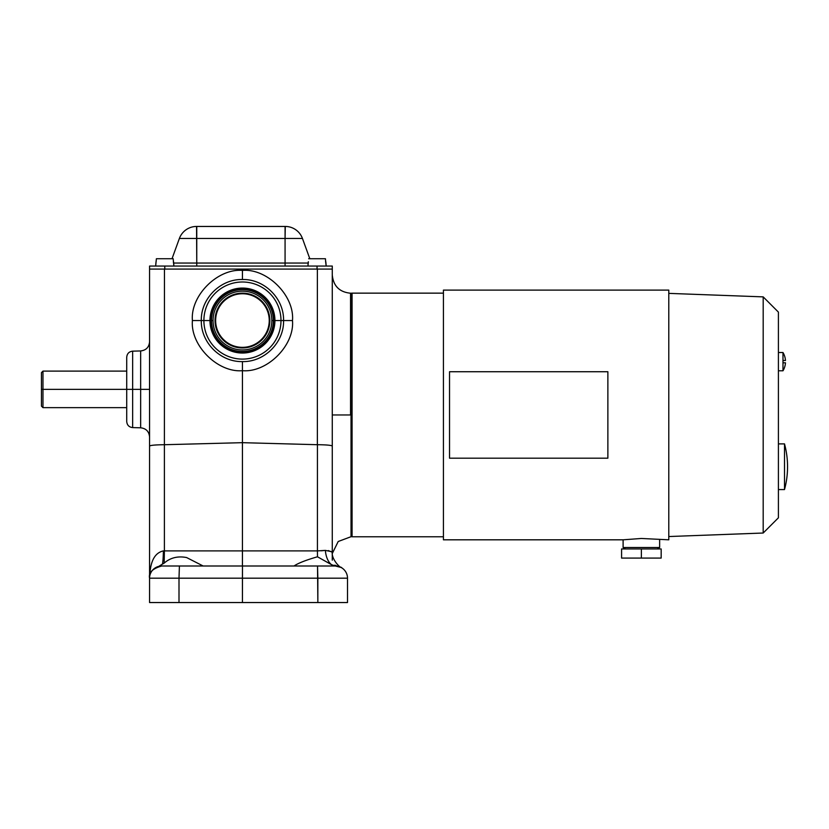 <?xml version="1.0" encoding="UTF-8"?>
<svg xmlns="http://www.w3.org/2000/svg" width="829" height="829" viewBox="0 0 829 829"><rect width="100%" height="100%" fill="white"/><g stroke="black" fill="none" stroke-linecap="round" stroke-linejoin="round"><path stroke-width="1.24" d="M641.377 538.467L668.785 539.814L668.785 290.098L443.432 290.098L443.432 539.814L623.107 539.814L641.377 538.467M625.574 548.953L623.107 547.523L659.646 547.523L659.646 539.814M778.41 489.566L784.503 489.566L784.503 443.888L778.41 443.888M778.41 352.522L782.98 352.522L782.98 360.522L785.467 360.522A17.813 17.813 0 0 0 782.98 352.522M782.98 370.801A17.813 17.813 0 0 0 785.467 362.801L782.98 362.801L782.98 370.801L778.41 370.801M782.98 362.801L782.98 360.522M668.785 536.539L763.188 533.026L778.41 517.804L778.41 312.108L763.188 296.875L668.785 293.373M443.432 536.767L352.076 536.767L352.076 293.145L443.432 293.145M763.188 533.026L763.188 296.875M449.525 371.734L449.525 458.178L607.875 458.178L607.875 371.734L449.525 371.734M621.584 558.083L621.584 548.953L661.169 548.953L661.169 558.083L621.584 558.083M641.377 558.083L641.377 548.953M213.053 320.554A29.388 29.388 0 0 1 242.441 291.166A29.388 29.388 0 0 1 271.829 320.554L273.352 320.554A30.911 30.911 0 0 0 242.441 289.642A30.911 30.911 0 0 0 211.53 320.554L213.053 320.554A29.388 29.388 0 0 0 242.441 349.942A29.388 29.388 0 0 0 271.829 320.554A29.388 29.388 0 0 0 242.441 291.166A29.388 29.388 0 0 0 213.053 320.554L211.53 320.554A30.911 30.911 0 0 0 242.441 351.465A30.911 30.911 0 0 0 273.352 320.554L271.829 320.554A29.388 29.388 0 0 1 242.441 349.942A29.388 29.388 0 0 1 213.053 320.554M340.294 567.067L337.351 566.176C343.569 567.979 342.895 567.927 335.32 566L242.482 566L242.441 602.548L149.562 602.548L149.562 578.186L179.002 578.186L179.002 602.548L242.441 602.548L242.441 578.186L179.002 578.186L179.406 566L161.738 566A12.186 12.186 0 0 0 149.562 578.186L149.562 446.054C150.463 445.266 155.406 444.821 164.391 444.717L164.453 269.083L149.562 269.083L149.562 266.047L332.274 266.047L317.051 266.047L317.051 269.083L317.051 266.047L164.784 266.047L164.784 269.083L164.784 266.047L149.562 266.047L149.562 269.083L242.441 269.083L242.441 270.409C267.218 268.233 294.709 295.777 292.482 320.554C294.709 345.33 267.218 372.874 242.441 370.687L242.441 442.676L317.434 444.707C326.419 444.8 331.362 445.246 332.274 446.033L332.274 269.083L317.372 269.083L317.372 444.707L317.372 269.083L242.441 269.083L332.274 269.083L332.274 266.047L332.274 446.033C331.362 445.246 326.419 444.8 317.434 444.707L317.434 550.902L325.351 550.394L332.274 551.813L332.274 560.166L332.274 446.033L332.274 551.813L325.351 550.394A18.269 10.072 -90 0 0 331.704 564.787L335.766 566L242.431 566L293.994 566C298.274 563.119 306.108 560.052 317.486 556.787L331.704 564.787A18.269 10.072 90 0 1 325.351 550.394L317.434 550.902L317.486 556.787L317.434 550.902L242.441 550.902L242.431 566L242.441 550.902L163.396 550.891A18.269 1.689 -90 0 1 162.494 564.062L164.173 563.109L164.391 550.902L164.173 563.109C170.359 557.71 177.852 555.855 186.639 557.565L203.157 566L161.738 566C152.474 568.611 148.412 572.673 149.562 578.186A12.186 12.186 0 0 1 161.738 566L335.32 566A12.186 12.186 0 0 1 347.506 578.186A12.186 12.186 0 0 0 341.372 567.616L341.258 567.544M196.763 226.452L196.763 238.472L285.072 238.472L285.072 226.452L196.763 226.452L285.28 226.452L285.072 238.472L196.763 238.472L196.763 263.042L285.072 263.042L285.072 238.472L285.072 263.042L308.181 263.042L196.763 263.042L196.763 266.047L196.763 263.042L173.655 263.042L196.763 263.042L196.556 226.452A18.269 18.269 0 0 0 179.385 238.472L196.763 238.472L179.385 238.472L172.017 258.731L179.385 238.472A18.269 18.269 0 0 1 196.556 226.452A18.269 18.269 0 0 0 179.385 238.472M337.527 566.207L339.703 566.818M341.02 567.419L341.372 567.616A12.186 12.186 0 0 0 335.32 566C342.895 567.927 343.569 567.979 337.351 566.176L334.864 565.15M161.209 566.01L161.209 566.01A12.186 12.186 0 0 0 149.562 578.186L149.562 269.083L149.562 578.186C150.039 568.331 151.344 553.585 163.396 550.891L164.391 550.902L164.391 444.717C155.406 444.821 150.463 445.266 149.562 446.054M269.85 320.554A27.409 27.409 0 0 0 242.441 293.145A27.409 27.409 0 0 0 215.032 320.554L215.644 320.554A26.797 26.797 0 0 1 242.441 293.756A26.797 26.797 0 0 1 269.238 320.554L269.85 320.554A27.409 27.409 0 0 1 242.441 347.962A27.409 27.409 0 0 1 215.032 320.554A27.409 27.409 0 0 1 242.441 293.145A27.409 27.409 0 0 1 269.85 320.554L269.238 320.554A26.797 26.797 0 0 0 242.441 293.756A26.797 26.797 0 0 0 215.644 320.554A26.797 26.797 0 0 0 242.441 347.351A26.797 26.797 0 0 0 269.238 320.554A26.797 26.797 0 0 1 242.441 347.351A26.797 26.797 0 0 1 215.644 320.554L215.032 320.554A27.409 27.409 0 0 0 242.441 347.962A27.409 27.409 0 0 0 269.85 320.554M330.439 551.368L332.149 552.062M309.818 258.731L302.45 238.472L285.072 238.472L302.45 238.472A18.269 18.269 0 0 0 285.28 226.452A18.269 18.269 0 0 1 302.45 238.472A18.269 18.269 0 0 0 285.28 226.452A18.269 18.269 0 0 1 302.45 238.472L309.818 258.731L302.45 238.472M242.441 289.031A31.523 31.523 0 0 0 210.918 320.554A31.523 31.523 0 0 0 242.441 352.066A31.523 31.523 0 0 0 273.964 320.554A31.523 31.523 0 0 0 242.441 289.031A31.523 31.523 0 0 1 273.964 320.554A31.523 31.523 0 0 1 242.441 352.066A31.523 31.523 0 0 1 210.918 320.554A31.523 31.523 0 0 1 242.441 289.031M126.723 371.102L42.973 371.102L41.45 372.625L41.45 389.371L42.973 389.371L42.973 371.102L42.973 389.371L126.723 389.371L126.723 357.859M242.441 270.409C217.664 268.233 190.173 295.777 192.411 320.554L201.312 320.554C200.732 298.606 220.483 278.886 242.441 279.518L242.441 270.409L242.441 279.518C264.461 278.927 284.098 298.575 283.57 320.554L292.482 320.554C294.709 295.777 267.218 268.233 242.441 270.409L242.441 269.083L164.453 269.083L164.391 444.717L242.441 442.676L242.441 370.687C267.218 372.874 294.709 345.33 292.482 320.554L283.57 320.554C284.14 342.501 264.399 362.211 242.441 361.589L242.441 370.687C217.664 372.863 190.173 345.32 192.411 320.554C190.173 295.777 217.664 268.233 242.441 270.409M140.661 389.371L140.661 427.805L140.661 389.371L132.65 389.371L132.65 427.588L132.65 351.154L132.65 389.371L140.661 389.371L140.661 350.947L140.661 389.371L149.562 389.371L140.661 389.371M350.553 414.956L350.553 293.217L350.553 414.956L332.274 414.956L352.076 414.956L351.03 414.956L351.03 293.207L350.553 414.956M332.274 414.956L332.274 554.964M325.642 261.777L326.18 266.047L325.372 258.731L308.657 258.731L325.445 258.731L325.642 261.777M308.388 261.777L307.922 266.047L308.284 261.777M126.723 420.894L126.723 389.371L42.973 389.371L42.973 407.65L42.973 389.371L41.45 389.371C41.45 410.894 41.45 410.894 41.45 389.371C41.45 367.858 41.45 367.858 41.45 389.371L41.45 406.127L42.973 407.65L126.723 407.65M341.372 567.616L341.403 567.627A12.186 12.186 0 0 1 347.506 578.186L317.849 578.186L317.849 602.548L347.506 602.548L347.506 578.186A12.186 12.186 0 0 0 335.32 566A12.186 12.186 0 0 1 341.372 567.616L341.351 567.596M293.994 566C298.274 563.119 306.108 560.052 317.486 556.787L331.704 564.787L335.32 566M173.375 261.777L173.914 266.047L173.375 261.777M156.121 261.777L156.391 258.731L173.106 258.731L156.391 258.731L155.655 266.047L156.018 261.777M320.937 550.798L323.652 550.591L320.937 550.798M173.448 261.777L173.178 258.731L173.448 261.777M306.999 566L327.103 566M149.562 341.817C149.054 347.258 146.08 350.294 140.661 350.947L132.65 351.154C129.034 351.589 127.055 353.62 126.723 357.247L126.723 389.371L132.65 389.371L126.723 389.371L126.723 421.505C127.055 425.132 129.034 427.163 132.65 427.588L140.661 427.805C146.08 428.448 149.054 431.494 149.562 436.935M317.528 566L317.849 578.186L347.506 578.186L347.506 602.548L317.849 602.548L317.528 566M331.828 552.031L328.284 550.56M352.076 536.726L351.03 536.705L351.03 414.956L351.03 536.705L338.201 541.503L332.346 553.389M242.441 578.186L317.849 578.186L242.441 578.186L242.482 566L179.406 566L179.002 578.186L242.441 578.186M203.893 320.554A38.548 38.548 0 0 1 242.441 281.995A38.548 38.548 0 0 1 280.99 320.554L283.57 320.554C284.098 298.575 264.461 278.927 242.441 279.518C220.483 278.886 200.732 298.606 201.312 320.554L203.893 320.554L201.312 320.554C200.773 342.522 220.41 362.18 242.441 361.589C264.399 362.211 284.14 342.501 283.57 320.554L280.99 320.554A38.548 38.548 0 0 1 242.441 359.102A38.548 38.548 0 0 1 203.893 320.554A38.548 38.548 0 0 0 242.441 359.102A38.548 38.548 0 0 0 280.99 320.554L274.927 320.554A32.486 32.486 0 0 1 242.441 353.04A32.486 32.486 0 0 1 209.955 320.554L203.893 320.554L209.955 320.554A32.486 32.486 0 0 1 242.441 288.067A32.486 32.486 0 0 1 274.927 320.554L280.99 320.554A38.548 38.548 0 0 0 242.441 281.995A38.548 38.548 0 0 0 203.893 320.554M285.072 266.047L285.072 263.042L285.072 266.047M273.653 320.554L273.653 320.554A31.212 31.212 0 0 0 242.441 289.331A31.212 31.212 0 0 0 211.229 320.554A31.212 31.212 0 0 0 242.441 351.765A31.212 31.212 0 0 0 273.653 320.554M242.441 550.902L317.434 550.902L317.434 444.707L242.441 442.676L242.441 550.902L242.441 442.676L164.391 444.717L164.391 550.902L242.441 550.902M242.441 602.548L317.849 602.548L242.441 602.548M242.441 370.687L242.441 361.589C220.41 362.18 200.773 342.522 201.312 320.554L192.411 320.554C190.173 345.32 217.664 372.863 242.441 370.687M190.059 566L203.157 566L186.639 557.565C177.852 555.855 170.359 557.71 164.173 563.109L159.344 566L169.966 566M161.738 566L159.344 566L162.494 564.062A18.269 1.689 90 0 0 163.396 550.891C151.344 553.585 150.039 568.331 149.562 578.186C148.412 572.673 152.474 568.611 161.738 566M332.274 541.534L332.274 446.033M149.562 602.548L179.002 602.548L179.002 578.186L149.562 578.186L149.562 602.548M209.955 320.554A32.486 32.486 0 0 0 242.441 353.04A32.486 32.486 0 0 0 274.927 320.554A32.486 32.486 0 0 0 242.441 288.067A32.486 32.486 0 0 0 209.955 320.554M784.503 489.566A87.169 87.169 0 0 0 784.503 443.888M657.179 548.953L659.646 547.523M623.107 547.523L623.107 539.814M341.413 567.637L341.413 567.637C339.434 567.316 331.206 558.819 332.274 551.813M352.076 293.176L350.553 293.217C339.455 292.129 333.362 286.046 332.274 274.938M325.818 261.777L326.191 266.047M173.551 261.777L173.924 266.047"/></g></svg>
